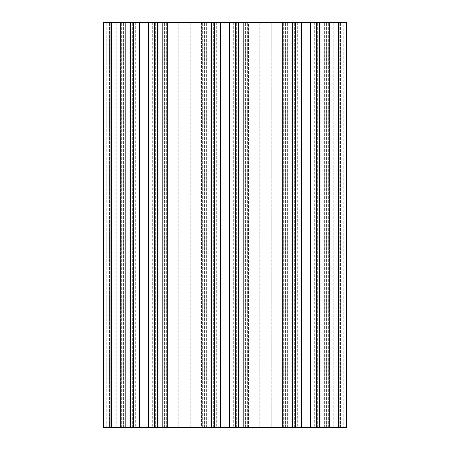 <?xml version="1.0" encoding="UTF-8"?>
<svg xmlns="http://www.w3.org/2000/svg" width="450" height="450" viewBox="0 0 450 450"><rect width="100%" height="100%" fill="white"/><g stroke="black" fill="none" stroke-linecap="round" stroke-linejoin="round"><path stroke-width="0.34" stroke-dasharray="2.25 1.69" d="M271.226 22.5L239.782 22.5L271.226 22.5L271.226 427.5L287.657 427.5L259.774 427.5L271.226 427.5L271.226 22.5M111.6 427.5L133.571 427.5L120.414 427.5L120.414 22.5L133.571 22.5L120.414 22.5L120.414 427.5L167.586 427.5L167.586 22.5L154.429 22.5L167.586 22.5L167.586 427.5L154.429 427.5L214.571 427.5L201.414 427.5L201.414 22.5L214.571 22.5L201.414 22.5L201.414 427.5L248.586 427.5L248.586 22.5L235.429 22.5L248.586 22.5L248.586 427.5L235.429 427.5L295.571 427.5L282.414 427.5L282.414 22.5L295.571 22.5L282.414 22.5L282.414 427.5L329.586 427.5L329.586 22.5L316.429 22.5L329.586 22.5L329.586 427.5L316.429 427.5L346.5 427.5L346.5 22.5L343.26 22.5L346.5 22.5L346.5 427.5L320.782 427.5L346.5 427.5L346.5 22.5L103.5 22.5L129.218 22.5L103.5 22.5L103.5 427.5L111.6 427.5L111.6 22.5M210.218 427.5L210.218 22.5L190.226 22.5L210.218 22.5L210.218 427.5L206.657 427.5L210.218 427.5L210.218 22.5L210.218 427.5M144 427.5L152.708 427.5L144 427.5M225 427.5L233.708 427.5L225 427.5M306 427.5L314.707 427.5L306 427.5M190.226 427.5L158.782 427.5L190.226 427.5L190.226 22.5L178.774 22.5L190.226 22.5L190.226 427.5M109.575 427.5L106.74 427.5L110.79 427.5L109.575 427.5L109.575 22.5L109.575 427.5M110.79 427.5L116.184 427.5L110.79 427.5L110.79 22.5L110.79 427.5M125.657 427.5L116.184 427.5L129.218 427.5L125.657 427.5L125.657 22.5L125.657 427.5M243.343 427.5L259.774 427.5L239.782 427.5L243.343 427.5L243.343 22.5L243.343 427.5M291.218 427.5L287.657 427.5L291.218 427.5L291.218 22.5M144 22.5L152.708 22.5L144 22.5M225 22.5L233.708 22.5L225 22.5M306 22.5L314.707 22.5L306 22.5M162.343 22.5L178.774 22.5L158.782 22.5L162.343 22.5L162.343 427.5L162.343 22.5M343.26 22.5L320.782 22.5L343.26 22.5L343.26 427.5L343.26 22.5M158.782 427.5L158.782 22.5M339.21 427.5L339.21 22.5L339.21 427.5M320.782 427.5L320.782 22.5M295.571 427.5L295.571 22.5M214.571 427.5L214.571 22.5M154.429 427.5L154.429 22.5M129.218 427.5L129.218 22.5M133.571 427.5L133.571 22.5L133.571 427.5M235.429 427.5L235.429 22.5L235.429 427.5M316.429 427.5L316.429 22.5L316.429 427.5M239.782 427.5L239.782 22.5M287.657 427.5L287.657 22.5L287.657 427.5M206.657 427.5L206.657 22.5L206.657 427.5M338.4 427.5L338.4 22.5M178.774 427.5L178.774 22.5L178.774 427.5M259.774 427.5L259.774 22.5L259.774 427.5M340.425 427.5L340.425 22.5L340.425 427.5M333.816 427.5L333.816 22.5L333.816 427.5M324.343 427.5L324.343 22.5L324.343 427.5M317.644 427.5L317.644 22.5L317.644 427.5M326.43 427.5L326.43 22.5L326.43 427.5M328.663 427.5L328.663 22.5L328.663 427.5M319.185 427.5L319.185 22.5L319.185 427.5M292.815 427.5L292.815 22.5L292.815 427.5M283.337 427.5L283.337 22.5L283.337 427.5M285.57 427.5L285.57 22.5L285.57 427.5M294.356 427.5L294.356 22.5L294.356 427.5M236.644 427.5L236.644 22.5L236.644 427.5M245.43 427.5L245.43 22.5L245.43 427.5M247.663 427.5L247.663 22.5L247.663 427.5M238.185 427.5L238.185 22.5L238.185 427.5M211.815 427.5L211.815 22.5L211.815 427.5M202.337 427.5L202.337 22.5L202.337 427.5M204.57 427.5L204.57 22.5L204.57 427.5M213.356 427.5L213.356 22.5L213.356 427.5M155.644 427.5L155.644 22.5L155.644 427.5M164.43 427.5L164.43 22.5L164.43 427.5M166.663 427.5L166.663 22.5L166.663 427.5M157.185 427.5L157.185 22.5L157.185 427.5M130.815 427.5L130.815 22.5L130.815 427.5M121.337 427.5L121.337 22.5L121.337 427.5M123.57 427.5L123.57 22.5L123.57 427.5M132.356 427.5L132.356 22.5L132.356 427.5M106.74 427.5L106.74 22.5L106.74 427.5M116.184 427.5L116.184 22.5L116.184 427.5M130.331 427.5L130.331 22.5M139.404 427.5L139.404 22.5M148.596 427.5L148.596 22.5M157.669 427.5L157.669 22.5M211.331 427.5L211.331 22.5M220.404 427.5L220.404 22.5M229.596 427.5L229.596 22.5M238.669 427.5L238.669 22.5M292.331 427.5L292.331 22.5M301.404 427.5L301.404 22.5M310.596 427.5L310.596 22.5M319.669 427.5L319.669 22.5M297.293 22.5L297.293 427.5M314.707 22.5L314.707 427.5M216.292 22.5L216.292 427.5M233.708 22.5L233.708 427.5M135.293 22.5L135.293 427.5M152.708 22.5L152.708 427.5"/><path stroke-width="0.67" d="M338.4 427.5L346.5 427.5L346.5 22.5L103.5 22.5L103.5 427.5L338.4 427.5L338.4 22.5M316.429 427.5L316.429 22.5L316.429 427.5M295.571 427.5L295.571 22.5M235.429 427.5L235.429 22.5L235.429 427.5M214.571 427.5L214.571 22.5M154.429 427.5L154.429 22.5M133.571 427.5L133.571 22.5L133.571 427.5M103.5 427.5L103.5 22.5L103.5 427.5M319.669 427.5L319.669 22.5M310.596 427.5L310.596 22.5M301.404 427.5L301.404 22.5M292.331 427.5L292.331 22.5M238.669 427.5L238.669 22.5M229.596 427.5L229.596 22.5M220.404 427.5L220.404 22.5M211.331 427.5L211.331 22.5M157.669 427.5L157.669 22.5M148.596 427.5L148.596 22.5M139.404 427.5L139.404 22.5M130.331 427.5L130.331 22.5M111.6 427.5L111.6 22.5"/></g></svg>
